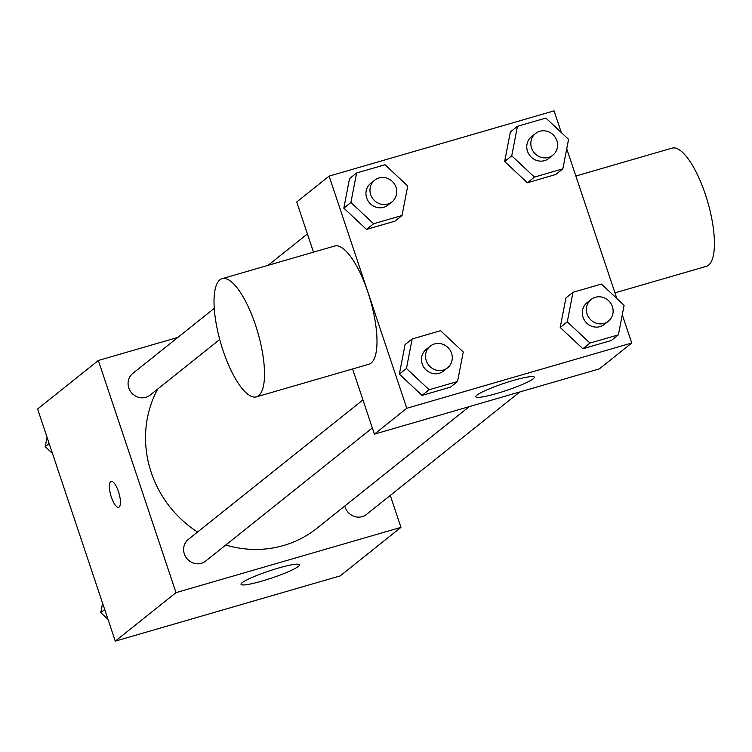 <?xml version="1.0" encoding="UTF-8"?>
<svg xmlns="http://www.w3.org/2000/svg" width="752" height="752" viewBox="0 0 752 752"><rect width="100%" height="100%" fill="white"/><g stroke="black" fill="none" stroke-linecap="round" stroke-linejoin="round"><path stroke-width="1.13" d="M390.269 495.427L400.957 527.368L340.224 575.882L115.282 641.146L37.6 408.994L98.333 360.481L177.886 337.394M157.723 389.019A107.903 101.623 51.4 0 0 197.56 532.04M225.76 545.021A107.903 101.623 51.4 0 0 316.996 528.233L469.192 406.644M400.957 527.368L176.006 592.632L98.333 360.481M362.943 399.923L188.338 539.41A13.874 13.066 51.4 0 0 186.787 558.407A13.874 13.066 51.4 0 0 205.653 561.086L372.315 427.944M214.273 308.329L132.794 373.415A13.874 13.066 51.4 0 0 131.243 392.412A13.874 13.066 51.4 0 0 150.118 395.101L219.734 339.481M519.782 391.961L366.487 514.424A13.874 13.066 -128.6 0 1 345.177 507.252A13.874 13.066 -128.6 0 1 344.82 506.002M176.006 592.632L115.282 641.146M298.384 566.397A30.832 3.76 -18.5 0 1 266.763 579.632A30.832 3.76 -18.5 0 1 241.025 584.332A30.832 3.76 -18.5 0 1 269.075 570.994A30.832 3.76 -18.5 0 1 299.503 564.771A30.832 3.76 -18.5 0 1 298.384 566.397M111.362 497.175A13.489 4.23 73.8 0 1 111.146 481.393A13.489 4.23 73.8 0 1 118.957 493.162A13.489 4.23 73.8 0 1 118.656 507.299A13.489 4.23 73.8 0 1 111.362 497.175M118.666 507.299A13.489 4.23 73.8 0 1 111.371 497.166A13.489 4.23 73.8 0 1 111.146 481.383M622.28 314.75L631.736 343.006L599.344 368.884L374.393 434.148L352.585 368.959M313.499 252.155L296.72 201.987L329.103 176.118L554.055 110.854L561.312 132.54M457.554 381.499L450.467 387.158L422.06 395.402L399.359 374.129L405.065 344.613L399.359 374.129L406.447 368.471L412.152 338.955L440.559 330.711L463.26 351.983L457.554 381.499L429.148 389.743L406.447 368.471M562.853 168.843L555.766 174.511L527.359 182.745L504.658 161.483L510.364 131.967L504.658 161.483L511.745 155.814L517.451 126.308L545.867 118.064L568.568 139.336L562.853 168.843L534.446 177.087L511.745 155.814M631.736 343.006L406.785 408.27L329.103 176.118M566.735 148.764L616.847 298.525M402.019 215.504L394.932 221.173L366.525 229.407L343.824 208.144L349.53 178.628L343.824 208.144L350.902 202.476L356.617 172.969L385.024 164.726L407.725 185.998L402.019 215.504L373.603 223.748L350.902 202.476M618.398 334.837L611.31 340.496L582.903 348.74L560.202 327.468L565.908 297.952L560.202 327.468L567.281 321.809L572.996 292.293L601.403 284.049L624.104 305.321L618.398 334.837L589.982 343.081L567.281 321.809M406.785 408.27L374.393 434.148M533.206 378.801A30.832 3.76 -18.5 0 1 501.593 392.036A30.832 3.76 -18.5 0 1 475.847 396.736A30.832 3.76 -18.5 0 1 503.896 383.398A30.832 3.76 -18.5 0 1 534.324 377.175A30.832 3.76 -18.5 0 1 533.206 378.801M222.131 278.663L334.602 246.026A61.532 19.279 73.8 0 1 370.266 299.757A61.532 19.279 73.8 0 1 368.894 364.231L256.423 396.859A61.532 19.279 73.8 0 1 223.109 350.676A61.532 19.279 73.8 0 1 222.131 278.663A61.532 19.279 73.8 0 1 257.795 332.393A61.532 19.279 73.8 0 1 256.423 396.859M614.948 292.848L706.316 266.34A61.532 19.279 -106.2 0 0 705.338 194.326A61.532 19.279 -106.2 0 0 672.025 148.135L575.863 176.034M591.081 299.493L587.03 302.727A13.874 13.066 51.4 0 0 585.488 321.724A13.874 13.066 51.4 0 0 604.354 324.403L608.406 321.17A13.874 13.066 51.4 0 0 612.391 306.656A13.874 13.066 51.4 0 0 591.081 299.493A13.874 13.066 51.4 0 0 589.53 318.481A13.874 13.066 51.4 0 0 608.406 321.17M572.996 292.293L565.908 297.952M611.31 340.496L582.903 348.74L560.202 327.468M589.982 343.081L582.903 348.74M430.247 346.155L426.196 349.389A13.874 13.066 51.4 0 0 424.645 368.386A13.874 13.066 51.4 0 0 443.511 371.065L447.562 367.831A13.874 13.066 51.4 0 0 451.557 353.318A13.874 13.066 51.4 0 0 430.247 346.155A13.874 13.066 51.4 0 0 428.696 365.152A13.874 13.066 51.4 0 0 447.562 367.831M412.152 338.955L405.065 344.613M450.467 387.158L422.06 395.402L399.359 374.129M429.148 389.743L422.06 395.402M535.546 133.499L531.495 136.732A13.874 13.066 51.4 0 0 529.944 155.73A13.874 13.066 51.4 0 0 548.81 158.418L552.861 155.185A13.874 13.066 51.4 0 0 556.856 140.671A13.874 13.066 51.4 0 0 535.546 133.499A13.874 13.066 51.4 0 0 533.995 152.496A13.874 13.066 51.4 0 0 552.861 155.185M517.451 126.308L510.364 131.967M555.766 174.511L527.359 182.745L504.658 161.483M534.446 177.087L527.359 182.745M374.703 180.16L370.651 183.403A13.874 13.066 51.4 0 0 369.11 202.391A13.874 13.066 51.4 0 0 387.976 205.08L392.027 201.846A13.874 13.066 51.4 0 0 396.022 187.333A13.874 13.066 51.4 0 0 374.703 180.16A13.874 13.066 51.4 0 0 373.152 199.158A13.874 13.066 51.4 0 0 392.027 201.846M356.617 172.969L349.53 178.628M394.932 221.173L366.525 229.407L343.824 208.144M373.603 223.748L366.525 229.407M108.025 619.46L100.768 612.664L102.592 603.236M104.697 609.524L100.768 612.664M52.48 453.475L45.233 446.679L47.056 437.25M49.162 443.539L45.233 446.679M307.399 233.928L268.107 265.324"/></g></svg>
